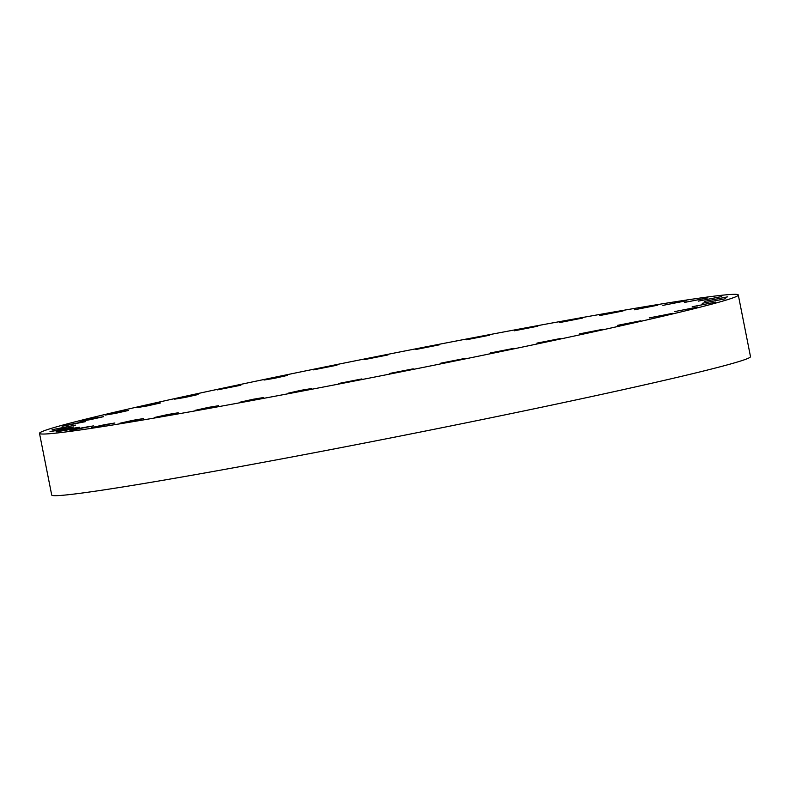 <?xml version="1.0" encoding="UTF-8"?>
<svg xmlns="http://www.w3.org/2000/svg" width="790" height="790" viewBox="0 0 790 790"><rect width="100%" height="100%" fill="white"/><g stroke="black" fill="none" stroke-linecap="round" stroke-linejoin="round"><path stroke-width="1.19" d="M277.181 377.107L264.048 380.039L274.406 378.321L287.54 375.388L277.181 377.107M326.635 366.916L313.502 369.858L336.984 365.207L326.635 366.916M377.65 356.655L364.516 359.588L388.009 354.937L377.65 356.655M428.98 346.553L415.856 349.496L439.339 344.845L428.98 346.553M489.632 335.217L466.228 339.819L489.632 335.217M537.822 326.201L514.418 330.793L537.822 326.201M582.625 318.064L559.221 322.656L582.625 318.064M622.945 311.003L599.541 315.595L622.945 311.003M657.793 305.187L634.39 309.789L657.793 305.187M686.303 300.783L662.899 305.375L686.303 300.783M707.781 297.879L684.377 302.471L707.781 297.879M721.695 296.546L698.291 301.138L721.695 296.546M727.699 296.833L704.295 301.425L727.699 296.833M725.645 298.709L702.241 303.301L725.645 298.709M715.592 302.155L692.188 306.747L715.592 302.155M697.777 307.063L674.374 311.655L697.777 307.063M672.645 313.324L649.242 317.916L672.645 313.324M640.818 320.789L617.405 325.381L640.818 320.789M603.066 329.252L579.663 333.844L603.066 329.252M560.337 338.535L536.924 343.127L560.337 338.535M513.668 348.38L490.264 352.972L513.668 348.38M464.214 358.571L440.81 363.163L464.214 358.571M413.19 368.831L389.786 373.423L413.19 368.831M361.86 378.933L338.456 383.525L361.86 378.933M301.207 390.27L288.074 393.203L311.566 388.552L301.207 390.27M253.027 399.286L239.893 402.219L250.252 400.51L263.386 397.568L253.027 399.286M208.224 407.423L195.091 410.365L218.573 405.714L208.224 407.423M167.895 414.493L154.761 417.426L165.12 415.708L178.254 412.775L167.895 414.493M133.056 420.3L119.922 423.233L130.271 421.514L143.405 418.582L133.056 420.3M104.537 424.704L91.403 427.647L114.896 422.996L104.537 424.704M83.059 427.607L69.935 430.55L93.418 425.899L83.059 427.607M69.155 428.94L56.021 431.873L66.38 430.165L79.504 427.222L69.155 428.94M230.512 386.952L217.378 389.895L240.871 385.244L230.512 386.952M187.783 396.234L174.649 399.167L184.998 397.449L198.132 394.516L187.783 396.234M150.031 404.707L136.897 407.64L147.256 405.922L160.39 402.989L150.031 404.707M118.204 412.163L105.07 415.096L115.419 413.387L128.553 410.445L118.204 412.163M93.072 418.424L79.938 421.356L90.287 419.648L103.421 416.705L93.072 418.424M75.257 423.331L62.124 426.274L85.616 421.623L75.257 423.331M63.151 428.664L50.017 431.597L60.376 429.879L73.5 426.946L63.151 428.664M75.475 425.119L52.071 429.711L75.475 425.119M735.855 296.724A356.181 9.865 168.8 0 1 369.167 378.134A356.181 9.865 168.8 0 1 39.5 433.364A356.181 9.865 168.8 0 1 41.949 431.636A356.181 9.865 168.8 0 1 408.628 350.237A356.181 9.865 168.8 0 1 738.294 294.996A356.181 9.865 168.8 0 1 735.855 296.724M738.294 294.996L750.5 356.636A356.181 9.865 168.8 0 1 748.051 358.364A356.181 9.865 168.8 0 1 381.373 439.763A356.181 9.865 168.8 0 1 51.706 495.004L39.5 433.364"/></g></svg>
